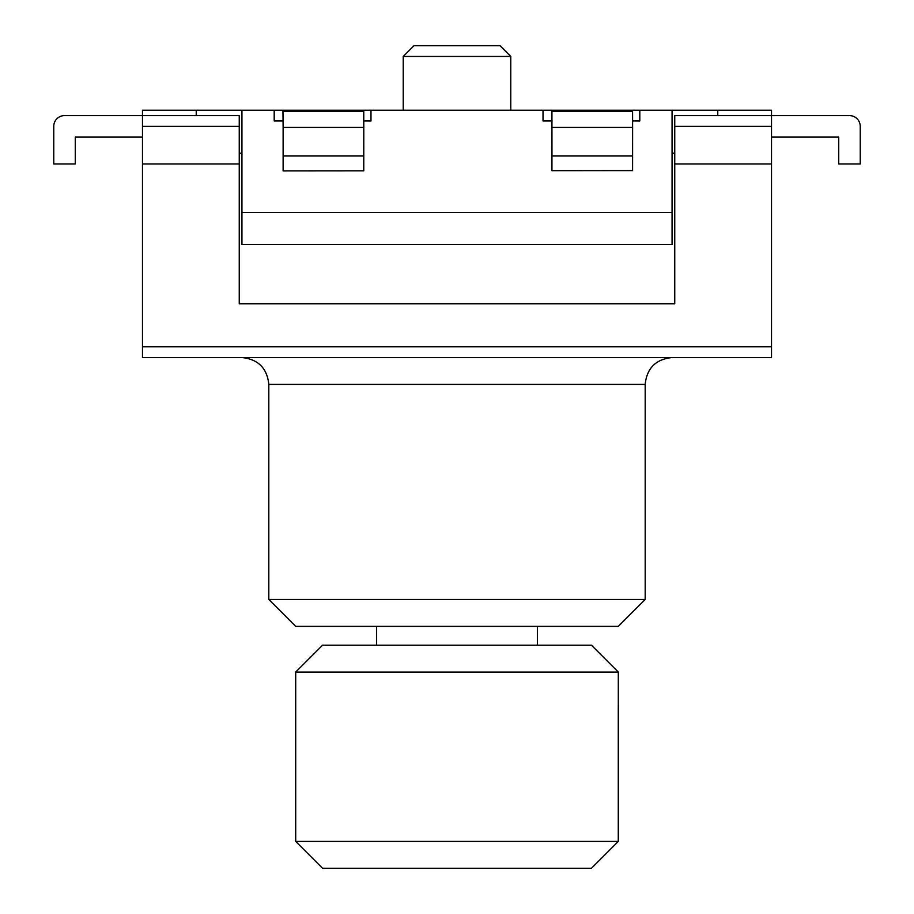 <?xml version="1.0" encoding="UTF-8"?>
<svg xmlns="http://www.w3.org/2000/svg" width="914" height="914" viewBox="0 0 914 914"><rect width="100%" height="100%" fill="white"/><g stroke="black" fill="none" stroke-linecap="round" stroke-linejoin="round"><path stroke-width="1.37" d="M241.936 244.632L672.064 244.632L672.064 212.368L241.936 212.368L241.936 244.632M771.519 357.534L771.519 346.783L142.481 346.783L142.481 357.534L771.519 357.534M771.519 126.349L771.519 115.598L674.749 115.598L674.749 126.349L771.519 126.349L771.519 346.783M142.481 346.783L142.481 163.983L239.251 163.983L239.251 303.768L674.749 303.768L674.749 126.349M239.251 126.349L239.251 115.598L142.481 115.598L142.481 126.349L239.251 126.349L239.251 163.983M142.481 163.983L142.481 126.349M283.112 120.968L282.963 111.325L283.134 127.457L283.123 120.968L274.2 120.968L274.2 110.217L142.481 110.217L142.481 115.598L64.517 115.598A10.751 10.751 0 0 0 53.766 126.349L53.766 163.983L75.268 163.983L75.268 137.1L142.481 137.1M672.064 212.368L672.064 110.217L771.519 110.217L771.519 115.598L849.483 115.598A10.751 10.751 0 0 1 860.234 126.349L860.234 163.983L838.732 163.983L838.732 137.1L771.519 137.1M674.749 163.983L771.519 163.983M295.702 626.364L618.298 626.364L645.181 599.481L268.819 599.481L295.702 626.364M241.936 357.534C258.148 359.248 267.117 368.205 268.819 384.417L268.819 599.481M771.519 110.217L771.519 115.598M551.93 111.325L551.965 155.974L551.782 111.325L632.579 111.325L632.614 127.457L632.591 170.598L551.942 170.678L551.942 155.974L551.942 170.678M283.1 111.325L363.749 111.325L363.783 127.457L363.761 170.849L283.123 170.918L283.123 155.974L283.123 170.918M283.123 155.974L283.123 127.457L283.134 155.974L363.783 155.974M672.064 110.217L639.8 110.217L639.8 120.968L632.602 120.968M551.942 120.968L543.019 120.968L543.019 110.217L370.981 110.217L370.981 120.968L363.783 120.968M241.936 153.232L239.251 153.232M674.749 153.232L672.064 153.232M241.936 212.368L241.936 110.217M274.2 110.217L370.981 110.217M543.019 110.217L639.8 110.217M500.015 45.7L413.985 45.7L403.234 56.451L510.766 56.451L500.015 45.7M403.234 110.217L403.234 56.451M564.532 110.217L564.532 111.325M349.468 111.325L349.468 110.217M618.275 841.417L295.702 841.417L322.585 868.3L591.415 868.3L618.275 841.417L618.275 707.002M572.45 645.181L322.585 645.181L295.702 672.064L618.298 672.064L591.415 645.181L572.45 645.181M268.819 384.417L645.181 384.417L645.181 599.481M551.965 155.974L632.614 155.974M632.614 127.457L551.965 127.457M363.783 127.457L283.134 127.457M717.764 110.217L717.764 115.598M196.236 110.217L196.236 115.598M645.181 384.417C646.861 368.182 655.818 359.225 672.064 357.534M510.766 110.217L510.766 56.451M618.298 707.002L618.298 672.064M295.702 841.417L295.702 672.064M537.375 645.181L537.375 626.364M376.625 645.181L376.625 626.364"/></g></svg>
